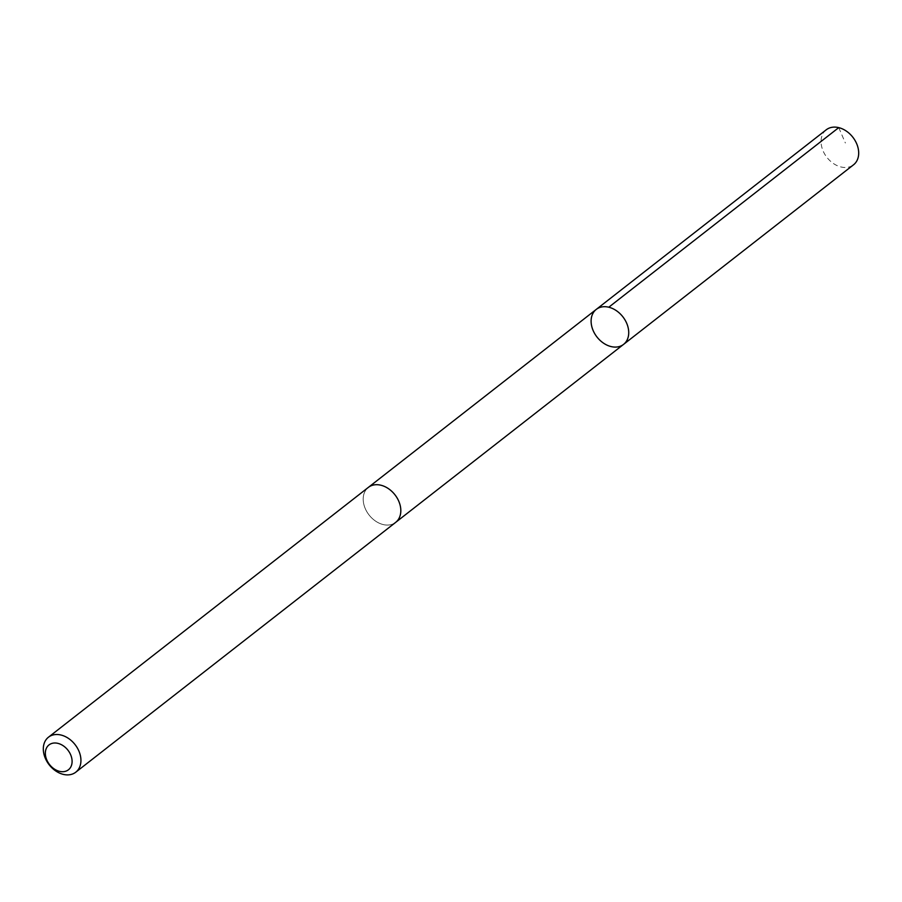 <?xml version="1.0" encoding="UTF-8"?>
<svg xmlns="http://www.w3.org/2000/svg" width="902" height="902" viewBox="0 0 902 902"><rect width="100%" height="100%" fill="white"/><g stroke="black" fill="none" stroke-linecap="round" stroke-linejoin="round"><path stroke-width="0.68" stroke-dasharray="4.51 3.38" d="M826.221 129.809A22.189 16.416 -128 0 0 822.849 150.341A22.189 16.416 -128 0 0 841.149 167.005A22.189 16.416 -128 0 0 853.54 164.795M380.734 485.186A22.189 16.405 -128 0 0 368.343 487.396A22.189 16.405 -128 0 0 364.983 507.927A22.189 16.405 -128 0 0 383.271 524.581A22.189 16.405 -128 0 0 395.662 522.371A22.189 16.405 -128 0 0 399.022 501.839A22.189 16.405 -128 0 0 380.734 485.186M623.575 344.384A22.189 16.416 52 0 1 596.977 336.998A22.189 16.416 52 0 1 596.256 309.409M368.738 487.091L368.343 487.396A22.189 16.416 -128 0 0 364.983 507.927A22.189 16.416 -128 0 0 383.271 524.592A22.189 16.416 -128 0 0 395.662 522.382L396.046 522.066M838.747 127.622L845.366 143.012"/><path stroke-width="1.35" d="M608.647 307.187A22.189 16.416 52 0 1 626.935 323.852A22.189 16.416 52 0 1 623.575 344.384A22.189 16.416 52 0 1 596.977 336.998A22.189 16.416 52 0 1 596.256 309.409A22.189 16.416 52 0 1 608.647 307.187A22.189 16.416 52 0 1 626.935 323.852A22.189 16.416 52 0 1 623.575 344.384L853.54 164.795A22.189 16.416 -128 0 0 856.9 144.264A22.189 16.416 -128 0 0 838.612 127.599A22.189 16.416 -128 0 0 826.221 129.809L596.256 309.409A22.189 16.416 52 0 1 608.647 307.187M75.779 772.191L395.662 522.382A22.189 16.416 -128 0 0 394.941 494.781A22.189 16.416 -128 0 0 368.343 487.396L48.46 737.205A22.189 16.416 -128 0 0 45.1 757.736A22.189 16.416 -128 0 0 63.388 774.401A22.189 16.416 -128 0 0 75.779 772.191A22.189 16.416 -128 0 0 75.058 744.59A22.189 16.416 -128 0 0 48.46 737.205M59.622 771.368A15.785 11.681 -128 0 0 69.837 753.08A15.785 11.681 -128 0 0 46.712 747.611A15.785 11.681 -128 0 0 59.622 771.368M608.782 307.221L838.747 127.622M396.046 522.066L623.575 344.384M368.738 487.091L596.256 309.409"/></g></svg>
